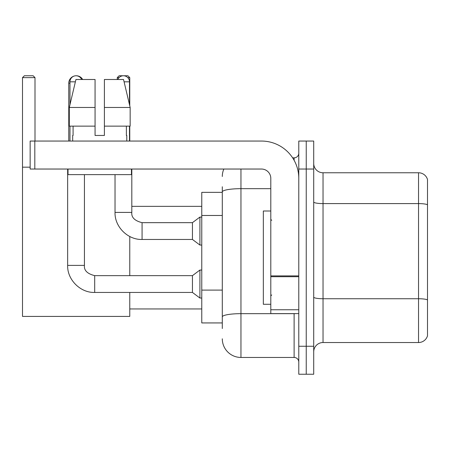 <?xml version="1.0" encoding="UTF-8"?>
<svg xmlns="http://www.w3.org/2000/svg" width="450" height="450" viewBox="0 0 450 450"><rect width="100%" height="100%" fill="white"/><g stroke="black" fill="none" stroke-linecap="round" stroke-linejoin="round"><path stroke-width="0.67" d="M222.294 209.88L222.294 186.756L222.294 192.352L201.774 192.352L201.774 322.937L222.294 322.937M222.294 328.534L222.294 186.756M240.953 169.037L240.953 357.452L294.114 357.452A4.663 4.663 0 0 1 298.783 362.115A4.663 4.663 0 0 0 294.114 357.452L294.114 313.611M298.783 346.258L298.783 374.243L306.242 374.243L306.242 346.258L306.242 374.243L313.706 374.243L313.706 346.258L306.242 346.258L306.242 169.037L306.242 346.258L298.783 346.258L298.783 169.037L306.242 169.037L306.242 141.053L306.242 169.037L313.706 169.037L313.706 346.258M313.706 169.037L313.706 141.053L298.783 141.053L298.783 169.037M292.629 157.843L294.114 157.843A4.663 4.663 0 0 0 298.783 153.18M222.294 320.141L222.294 295.695M222.294 176.496A18.652 18.652 0 0 1 223.852 169.037M240.953 357.452A18.652 18.652 0 0 1 222.294 338.794M313.706 351.855A9.326 9.326 0 0 1 323.032 342.529L418.545 342.529L418.545 172.766L323.032 172.766A9.326 9.326 0 0 1 313.706 163.44A9.326 9.326 0 0 0 323.032 172.766L323.032 342.529M427.5 179.482A9.326 9.326 0 0 0 418.545 172.766A9.326 9.326 0 0 1 427.5 179.482L427.5 335.812A9.326 9.326 0 0 1 418.545 342.529M104.394 135.456L95.068 135.456L104.394 135.456L95.068 135.456L104.394 135.456L104.394 79.492L123.531 79.492L130.157 107.471L130.157 126.129L104.394 126.129M119.047 77.625L117.27 77.625L119.132 75.758L127.901 75.758L129.769 77.625L129.769 105.817L130.157 107.471L104.394 107.471M68.766 141.053L68.766 83.222A7.464 7.464 0 0 1 74.368 75.994M76.129 75.763A7.464 7.464 0 0 1 76.224 75.758A7.464 7.464 0 0 1 82.688 79.492M129.769 292.438L129.769 316.412L22.5 316.412L22.5 77.625L24.367 75.758L33.131 75.758L34.999 77.625L22.5 77.625M34.999 141.053L34.999 77.625M22.5 167.169L30.15 167.169M129.769 275.648L129.769 236.492M129.769 126.129L129.769 141.053M129.769 77.625L127.8 77.625M117.27 77.625L117.27 79.492M69.975 104.631L69.975 81.821A6.064 6.064 0 0 1 81.636 79.492M94.697 275.648L192.448 275.648L192.448 292.438L94.697 292.438L94.697 275.648C87.289 273.786 83.869 270.366 84.437 265.387L84.437 174.634M192.448 275.648L199.907 270.051L199.907 298.035L201.774 298.035M84.437 265.387L67.646 265.387L67.646 169.037M69.975 126.129L69.975 141.053M117.827 79.492A6.064 6.064 0 0 1 129.487 81.821L129.487 104.631M142.076 239.456C127.8 239.968 114.519 226.688 115.031 212.406L131.816 212.406C131.254 217.384 134.674 220.804 142.076 222.666L192.448 222.666L192.448 239.456L142.076 239.456L142.076 222.683M192.448 222.666L199.907 217.074L199.907 245.053L201.774 245.053M129.487 126.129L129.487 141.053M298.783 313.611L270.799 313.611L270.799 275.895L298.783 275.895L298.783 178.363A37.311 37.311 0 0 0 261.472 141.053L34.813 141.053L34.813 169.037L261.472 169.037A9.326 9.326 0 0 1 270.799 178.363L270.799 275.895M34.813 169.037L30.15 169.037L30.15 141.053L34.813 141.053M95.068 107.471L95.068 126.129L95.068 107.471L69.306 107.471L75.932 79.492L95.068 79.492L95.068 135.456M72.681 135.456L73.086 135.456L72.681 135.456L72.681 141.053M126.782 135.456L126.377 135.456L126.782 135.456L126.782 141.053M126.377 126.129L126.377 135.456M73.086 135.456L73.086 126.129M68.017 169.037L68.017 174.634L131.445 174.634L131.445 169.037M95.068 126.129L69.306 126.129L69.306 107.471L75.932 79.492M130.157 126.129L130.157 107.471L123.531 79.492M270.799 211.011L263.334 211.011L263.334 304.284L270.799 304.284M222.294 215.477L201.774 215.477M222.294 290.098L201.774 290.098M295.734 313.611A4.663 0.81 0 0 1 294.114 313.661L240.953 313.661A18.652 3.24 180 0 0 222.294 316.901M222.294 191.914A18.652 3.24 180 0 1 240.953 188.674L270.799 188.674M294.114 160.301L294.114 157.843M427.5 204.761A9.326 1.62 180 0 0 418.545 203.597L323.032 203.597A9.326 1.62 -0 0 1 313.706 201.977M427.5 299.902A9.326 1.62 180 0 0 418.545 298.738L323.032 298.738A9.326 1.62 0 0 1 313.706 297.118M69.975 83.222L68.766 83.222M69.975 81.821L75.381 81.821M124.087 81.821L129.487 81.821M298.783 276.705L270.799 276.705M270.799 309.757L298.783 309.757M129.769 308.947L201.774 308.947M131.816 206.347L201.774 206.347M67.646 265.387C67.134 279.669 80.415 292.95 94.697 292.438M192.448 292.438L199.907 298.035M199.907 270.051L201.774 270.051M131.816 212.406L131.816 169.037M192.448 239.456L199.907 245.053M115.031 212.406L115.031 174.634M199.907 217.074L201.774 217.074M271.733 220.337L270.799 219.403M271.733 294.958L270.799 295.886"/></g></svg>
